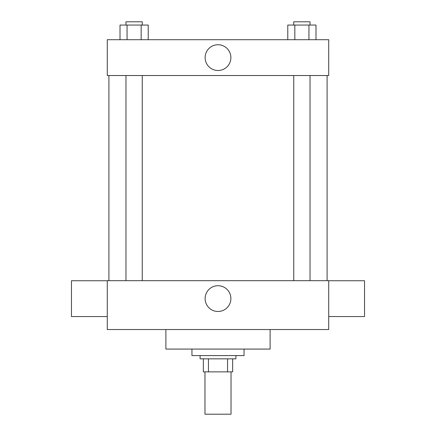 <?xml version="1.0" encoding="UTF-8"?>
<svg xmlns="http://www.w3.org/2000/svg" width="436" height="436" viewBox="0 0 436 436"><rect width="100%" height="100%" fill="white"/><g stroke="black" fill="none" stroke-linecap="round" stroke-linejoin="round"><path stroke-width="0.65" d="M204.975 371.864L204.975 414.2L231.025 414.2L231.025 371.864M227.554 358.839L227.554 371.864L203.345 371.864L203.345 358.839M227.554 371.864L232.655 371.864L232.655 358.839L232.655 371.864M235.909 355.585L235.909 358.839L200.091 358.839L200.091 355.585M208.446 358.839L208.446 371.864M191.949 349.073L191.949 355.585L244.051 355.585L244.051 349.073M165.898 329.534L165.898 349.073L270.102 349.073L270.102 329.534M328.717 329.534L107.283 329.534L107.283 280.686L328.717 280.686L328.717 329.534M205.116 298.595A12.884 12.884 0 0 1 224.442 287.444A12.884 12.884 0 0 1 224.442 309.751A12.884 12.884 0 0 1 205.116 298.595M328.717 280.74L364.54 280.74L364.54 316.558L328.717 316.558M107.283 316.558L71.46 316.558L71.46 280.74L107.283 280.74M328.717 75.532L107.283 75.532L107.283 39.709L328.717 39.709L328.717 75.532M230.884 57.623A12.884 12.884 0 0 1 211.558 68.774A12.884 12.884 0 0 1 211.558 46.467A12.884 12.884 0 0 1 230.884 57.623M315.986 39.709L315.986 25.059L287.787 25.059L287.787 39.709M308.939 25.059L308.939 39.709M294.834 25.059L294.834 39.709M293.744 25.059L293.744 21.8L310.029 21.8L310.029 25.059M148.213 39.709L148.213 25.059L120.014 25.059L120.014 39.709M141.166 25.059L141.166 39.709M127.061 25.059L127.061 39.709M125.971 25.059L125.971 21.8L142.256 21.8L142.256 25.059M108.907 75.532L108.907 280.686M327.093 75.532L327.093 280.686M310.029 280.686L310.029 75.532M293.744 280.686L293.744 75.532M125.971 75.532L125.971 280.686M142.256 75.532L142.256 280.686"/></g></svg>
